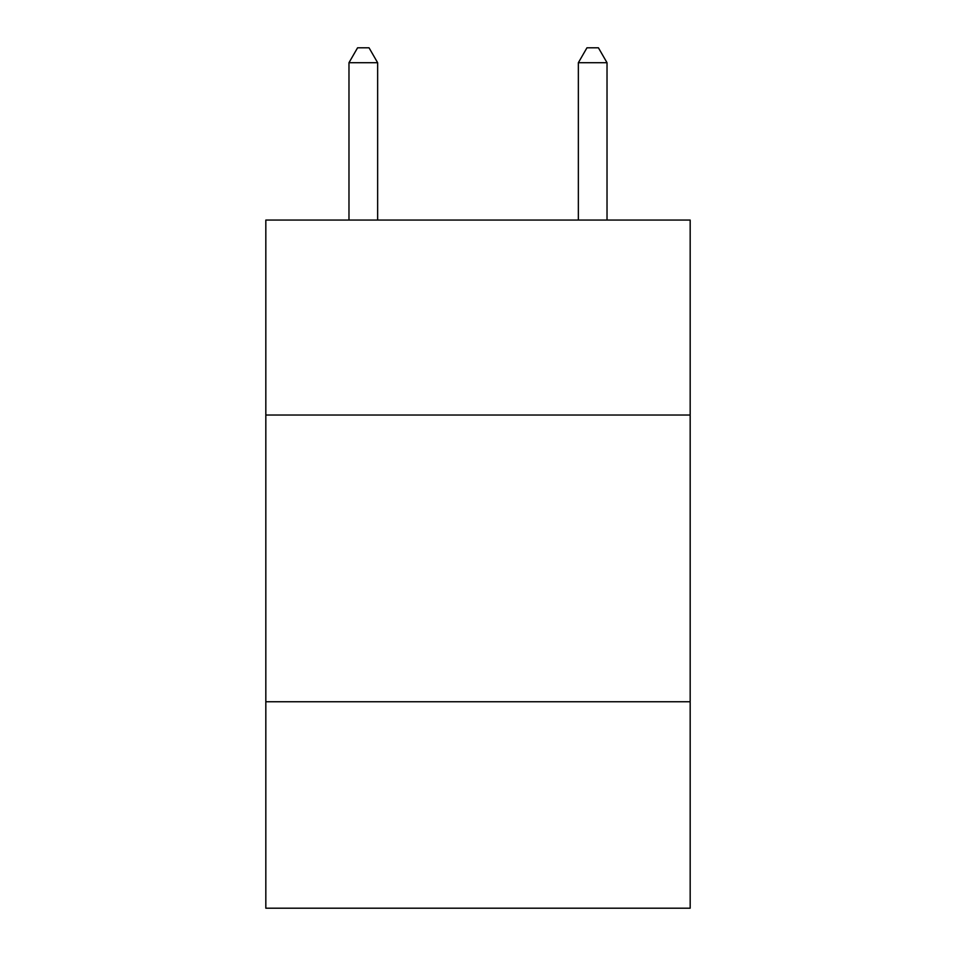 <?xml version="1.0" encoding="UTF-8"?>
<svg xmlns="http://www.w3.org/2000/svg" width="956" height="956" viewBox="0 0 956 956"><rect width="100%" height="100%" fill="white"/><g stroke="black" fill="none" stroke-linecap="round" stroke-linejoin="round"><path stroke-width="1.43" d="M690.172 415.035L690.172 220.059L265.828 220.059L265.828 415.035L690.172 415.035L690.172 908.2L265.828 908.2L265.828 415.035M690.172 701.764L265.828 701.764M377.644 220.059L377.644 62.714L348.976 62.714L348.976 220.059M348.976 62.714L357.58 47.8L369.04 47.8L377.644 62.714M607.024 220.059L607.024 62.714L578.356 62.714L578.356 220.059M578.356 62.714L586.96 47.8L598.42 47.8L607.024 62.714"/></g></svg>
